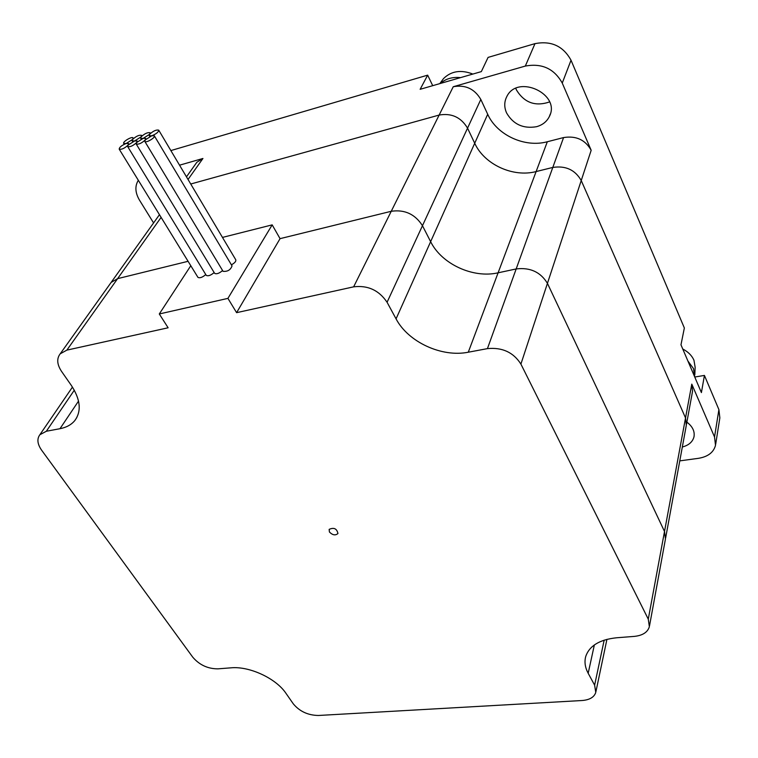 <?xml version="1.0" encoding="UTF-8"?>
<svg xmlns="http://www.w3.org/2000/svg" width="758" height="758" viewBox="0 0 758 758"><rect width="100%" height="100%" fill="white"/><g stroke="black" fill="none" stroke-linecap="round" stroke-linejoin="round"><path stroke-width="1.14" d="M694.754 377.02L704.428 375.428L701.406 392.587L680.978 344.824L684.351 327.987L571.02 60.223C563.232 46.077 551.218 40.544 534.987 43.632L488.086 57.4L481.33 71.612L420.14 89.311L427.664 75.146L432.714 85.673M715.675 444.254L719.844 417.885L718.906 409.614L704.428 375.428M427.664 75.146L170.853 150.577M515.8 88.392L516.425 89.927C524.299 102.766 535.347 106.764 549.578 101.932M679.784 460.873L698.478 458.325C707.953 456.733 713.629 452.393 715.514 445.306L714.529 436.978L691.789 384.126L692.537 391.346L686.492 424.262M691.789 384.126L685.526 417.942L686.322 425.229L685.526 417.942L581.234 180.537C575.142 169.858 565.658 165.49 552.8 167.433C565.658 165.49 575.142 169.858 581.234 180.537L685.526 417.942L664.51 531.481L665.458 538.947L664.51 531.481L648.28 619.163L649.36 626.714C647.645 632.295 642.613 635.526 634.266 636.398L616.529 637.781C599.569 639.591 589.298 645.854 585.707 656.57C584.266 661.942 585.091 667.514 588.18 673.284L594.357 644.935M534.987 43.632L525.322 66.069L453.246 86.734C465.336 84.536 474.527 88.771 480.818 99.44L487.697 114.268C496.907 135.085 524.82 147.952 547.323 141.746L563.573 137.568L552.8 167.433L536.124 171.564C513.043 177.694 484.315 164.448 474.716 143.262L467.544 128.14C461.016 117.272 451.55 112.904 439.147 115.055C451.55 112.904 461.016 117.272 467.544 128.14L474.716 143.262C484.315 164.448 513.043 177.694 536.124 171.564L552.8 167.433L516.179 268.938C530.174 267.242 540.596 272.056 547.437 283.359L664.51 531.481L547.437 283.359C540.596 272.056 530.174 267.242 516.179 268.938L498.101 272.814C473.096 278.593 441.592 264.049 430.639 241.669L422.462 225.695C415.09 214.144 404.677 209.341 391.242 211.283C404.677 209.341 415.09 214.144 422.462 225.695L430.639 241.669C441.592 264.049 473.096 278.593 498.101 272.814L516.179 268.938L487.432 348.623C502.289 347.192 513.45 352.347 520.907 364.086L648.28 619.163M453.246 86.734L439.147 115.055L190.732 184.014L439.147 115.055L353.635 286.837C367.857 285.112 379.009 290.257 387.073 302.271L480.818 99.44M563.573 137.568C576.099 135.568 585.299 139.804 591.174 150.283L562.256 83.077L571.02 60.223M195.744 163.832L196.853 162.269L202.936 158.479L179.542 165.187M682.323 447.012C688.747 445.297 692.632 441.914 693.977 436.845C694.934 431.397 692.566 426.498 686.89 422.13M525.322 66.069C541.913 63.028 554.231 68.694 562.256 83.077M536.522 126.709C542.482 125.042 546.745 121.678 549.304 116.618C561.365 94.38 517.742 73.715 506.837 96.503C504.165 101.724 504.07 107.181 506.562 112.904C513.185 124.34 523.172 128.945 536.522 126.709M153.58 222.928L139.472 200.121C135.132 192.674 134.753 186.07 138.326 180.29M604.173 640.14L594.623 685.166L595.769 692.433C594.168 697.218 589.629 699.909 582.153 700.515L318.417 715.476C307.956 715.296 299.571 711.402 293.27 703.812L285.946 693.295C276.007 678.363 249.382 666.017 231.029 667.826L217.887 668.85C207.787 668.831 199.42 664.946 192.778 657.205L41.567 450.119C37.369 444.046 36.801 438.92 39.852 434.751L46.342 431.255L59.986 428.696C66.401 427.465 71.337 424.755 74.815 420.557C81.656 411.206 80.5 399.494 71.347 385.443L61.493 371.316C56.973 364.409 56.547 358.572 60.204 353.815L66.856 350.13L117.604 278.65L188.079 261.302L117.604 278.65L111.151 282.412L117.604 278.65L161.103 217.385M66.856 350.13L168.124 327.778L159.294 313.973L227.921 298.377L272.179 224.87L280.053 238.656L391.242 211.283L280.053 238.656L236.6 312.666L353.635 286.837M110.014 284.004L111.151 282.412L110.014 284.004M487.432 348.623L468.283 352.214C441.81 357.605 408.136 342.048 396.064 318.853L387.073 302.271M227.921 298.377L236.6 312.666M594.623 685.166L588.18 673.284M329.427 531.993L329.143 529.387C333.918 527.217 336.855 528.591 337.945 533.518C335.406 535.688 332.572 535.186 329.427 531.993M190.789 265.726L159.294 313.973M272.179 224.87L222.473 237.415M141.13 136.838L140.694 138.335L143.186 138.363L149.686 134.242L150.112 132.764C147.687 132.205 144.693 133.56 141.13 136.838L141.575 135.35C139.169 134.801 136.184 136.156 132.641 139.415L132.186 140.922L134.64 140.95L141.13 136.838M132.641 139.415L133.086 137.918C132.044 136.061 122.256 141.898 123.743 143.48L126.16 143.508L132.641 139.415M149.686 134.242L149.26 135.729L151.79 135.767C156.281 133.929 158.593 132.053 158.725 130.158C156.271 129.59 153.258 130.954 149.686 134.242M231.398 264.826C234.724 262.998 236.183 261.33 235.785 259.814L158.773 130.234M145.261 139.917L145.697 138.401L143.186 138.363L136.667 142.504L136.222 144.029C138.676 144.588 141.689 143.224 145.261 139.917L144.825 141.433C145.887 143.347 155.864 137.454 154.329 135.805L151.79 135.767L145.261 139.917M214.571 273.259L214.637 273.354C216.561 274.349 219.214 273.411 222.587 270.54M136.667 142.504L137.113 140.988L134.64 140.95L128.14 145.072L127.685 146.607C130.111 147.156 133.105 145.792 136.667 142.504M206.195 275.268L206.261 275.362C208.166 276.348 210.8 275.41 214.154 272.558M128.14 145.072L128.604 143.546L126.16 143.508C121.668 145.365 119.347 147.251 119.205 149.165C121.612 149.705 124.587 148.341 128.14 145.072M197.876 277.267L197.942 277.362C199.818 278.328 202.433 277.4 205.769 274.567M223.004 271.231L223.06 271.326C227.608 271.743 230.593 269.924 232.033 265.887L154.376 135.89M694.811 374.869L695.152 367.327L693.949 360.211C691.893 355.578 688.169 351.845 682.778 349.012M694.669 376.83L693.485 368.577L687.904 361.016M472.85 74.066C461.035 69.48 451.247 70.996 443.496 78.614L441.421 81.428M460.551 77.619C452.431 76.795 445.676 78.747 440.294 83.475M520.907 364.086L591.174 150.283M718.906 409.614L714.529 436.978M188.031 179.466L202.936 158.479M396.064 318.853L487.697 114.268M468.283 352.214L547.323 141.746M46.342 431.255L74.312 390.19M59.986 428.696L78.538 401.086M196.853 162.269L186.468 176.832M693.977 436.845L694.139 435.926M549.304 116.618L550.289 114.051M665.638 537.962L686.322 425.229M159.455 214.694L60.204 353.815M649.54 625.72L665.458 538.947M606.931 639.335L595.94 691.59M39.852 434.751L72.455 387.101M74.815 420.557L76.823 417.535M140.694 138.335L141.196 139.169M150.16 132.839L150.491 133.389M132.186 140.922L132.678 141.737M141.623 135.426L141.945 135.976M123.743 143.48L124.227 144.285M133.133 137.994L133.465 138.543M149.26 135.729L149.771 136.582M145.744 138.487L146.076 139.046M136.222 144.029L214.637 273.354M137.16 141.064L137.501 141.623M127.685 146.607L206.261 275.362M128.652 143.622L128.993 144.181M119.205 149.165L197.942 277.362M144.825 141.433L223.06 271.326M443.496 78.614L439.82 83.617"/></g></svg>
